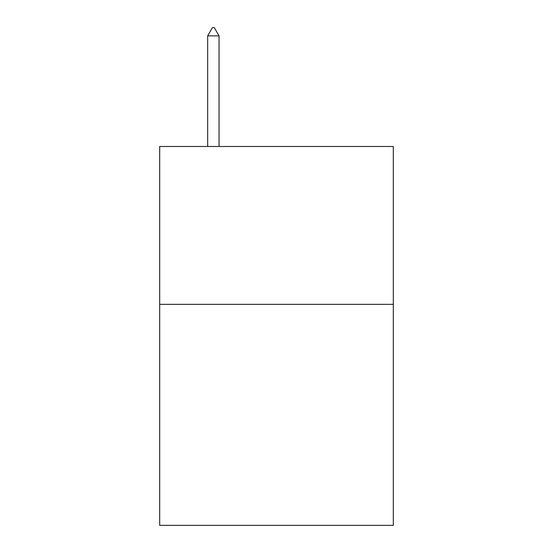 <?xml version="1.0" encoding="UTF-8"?>
<svg xmlns="http://www.w3.org/2000/svg" width="553" height="553" viewBox="0 0 553 553"><rect width="100%" height="100%" fill="white"/><g stroke="black" fill="none" stroke-linecap="round" stroke-linejoin="round"><path stroke-width="0.83" d="M393.314 304.344L393.314 525.35L159.686 525.35L159.686 146.49L393.314 146.49L393.314 304.344L159.686 304.344M219.036 35.862L214.301 27.65L212.407 27.65L207.672 35.862L219.036 35.862L219.036 146.49M207.672 35.862L207.672 146.49"/></g></svg>
